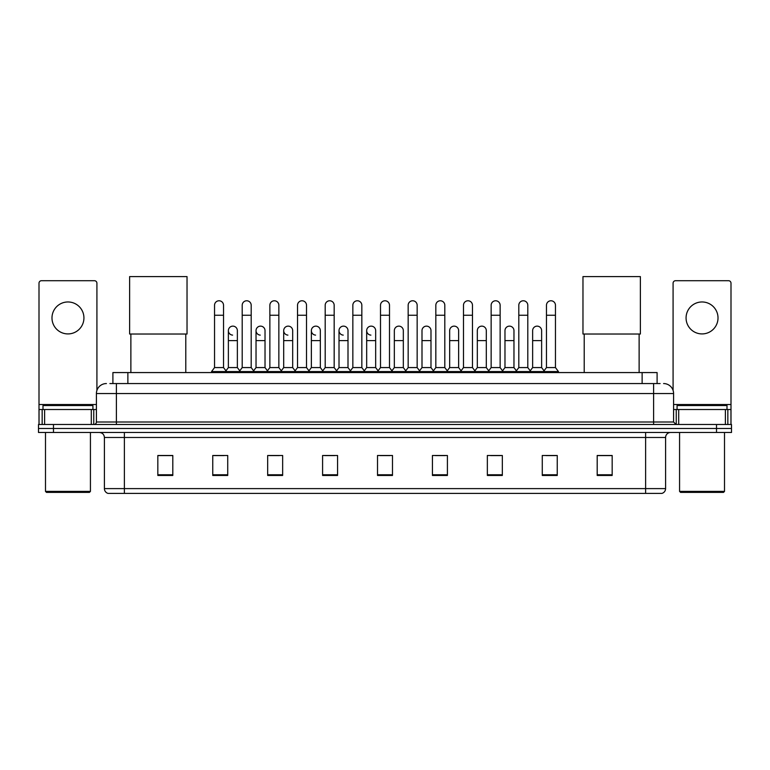 <?xml version="1.0" encoding="UTF-8"?>
<svg xmlns="http://www.w3.org/2000/svg" width="770" height="770" viewBox="0 0 770 770"><rect width="100%" height="100%" fill="white"/><g stroke="black" fill="none" stroke-linecap="round" stroke-linejoin="round"><path stroke-width="1.16" d="M112.901 383.556L112.901 372.565L657.099 372.565L657.099 383.556M110.129 383.556L660.102 383.556M109.898 383.556L116.386 383.556L116.386 393.537L96.414 393.537L96.414 421.999A2.493 2.493 0 0 1 93.921 424.491M106.404 383.556A9.981 9.981 0 0 0 96.414 393.537M663.596 383.556A9.981 9.981 0 0 1 673.586 393.537L673.586 421.999L676.079 424.491M53.477 424.491L38.5 424.491L38.5 428.486L53.477 428.486L38.5 428.486L38.5 432.48L53.477 432.48L53.477 428.486L716.524 428.486L53.477 428.486L53.477 424.491L716.524 424.491L716.524 428.486L731.5 428.486L716.524 428.486L716.524 432.48L53.477 432.48M716.524 432.48L731.5 432.48L731.5 424.491L716.524 424.491M665.598 488.603C665.453 490.99 664.26 492.588 661.998 493.397L645.626 493.397L645.626 488.603L665.598 488.603L665.598 437.476A4.995 4.995 0 0 1 670.583 432.48M645.626 493.397L108.002 493.397A4.995 4.995 0 0 1 104.402 488.603L104.402 437.476C104.114 434.444 102.448 432.779 99.417 432.48M612.169 475.465L612.169 455.494L597.193 455.494L597.193 475.465L612.169 475.465M557.249 475.465L557.249 455.494L542.273 455.494L542.273 475.465L557.249 475.465M502.329 475.465L502.329 455.494L487.352 455.494L487.352 475.465L502.329 475.465M447.409 475.465L447.409 455.494L432.432 455.494L432.432 475.465L447.409 475.465M172.807 475.465L172.807 455.494L157.831 455.494L157.831 475.465L172.807 475.465M227.727 475.465L227.727 455.494L212.751 455.494L212.751 475.465L227.727 475.465M282.648 475.465L282.648 455.494L267.671 455.494L267.671 475.465L282.648 475.465M337.568 475.465L337.568 455.494L322.592 455.494L322.592 475.465L337.568 475.465M392.488 475.465L392.488 455.494L377.512 455.494L377.512 475.465L392.488 475.465M490.644 455.599L500.635 455.599M545.969 455.599L555.95 455.599M324.69 455.599L334.671 455.599M269.365 455.599L279.356 455.599M214.05 455.599L224.031 455.599M435.329 455.599L445.31 455.599M380.005 455.599L389.995 455.599M172.807 455.599L157.831 455.599M612.169 455.599L597.193 455.599M67.962 301.965A15.978 15.978 0 0 0 51.985 317.943A15.978 15.978 0 0 0 67.962 333.92A15.978 15.978 0 0 0 83.93 317.943A15.978 15.978 0 0 0 67.962 301.965M91.303 424.491L91.303 409.515L44.612 409.515L44.612 424.491M96.914 390.419L96.914 283.196A2.493 2.493 0 0 0 94.421 280.704L41.493 280.704A2.493 2.493 0 0 0 39.001 283.196L39.001 409.515L44.612 409.515M91.303 409.515L96.414 409.515M39.001 424.491L39.001 409.515M89.426 492.396L46.489 492.396L45.488 491.395L90.427 491.395L89.426 492.396M45.488 432.48L45.488 491.395M90.427 432.48L90.427 491.395M92.92 409.515L92.92 405.521L42.995 405.521L42.995 409.515M130.871 334.026L130.871 372.565M185.791 334.026L185.791 372.565M129.62 276.603L187.033 276.603L187.033 334.026L129.62 334.026L129.62 276.603M584.209 334.026L584.209 372.565M639.129 334.026L639.129 372.565M582.967 276.603L640.38 276.603L640.38 334.026L582.967 334.026L582.967 276.603M214.541 315.248L223.531 315.248L223.531 367.579L214.541 367.579L214.541 305.267A4.495 4.495 0 0 1 219.325 300.781A4.495 4.495 0 0 1 223.531 305.267A4.495 4.495 0 0 0 219.325 300.781M214.541 367.579L211.548 371.573L211.548 372.565M223.531 367.579L226.524 371.573L211.548 371.573M242.203 367.579L242.203 315.248L251.193 315.248L251.193 367.579L242.203 367.579L239.21 371.573L226.524 371.573L226.524 372.565M242.203 315.248L242.203 305.267A4.495 4.495 0 0 1 246.978 300.781A4.495 4.495 0 0 1 251.193 305.267A4.495 4.495 0 0 0 246.978 300.781M251.193 367.579L254.187 371.573L239.21 371.573L239.21 372.565M269.866 367.579L269.866 315.248L278.856 315.248L278.856 367.579L269.866 367.579L266.872 371.573L254.187 371.573L254.187 372.565M269.866 315.248L269.866 305.267A4.495 4.495 0 0 1 274.64 300.781A4.495 4.495 0 0 1 278.856 305.267A4.495 4.495 0 0 0 274.64 300.781M278.856 367.579L281.849 371.573L266.872 371.573L266.872 372.565M297.528 367.579L297.528 315.248L306.518 315.248L306.518 367.579L297.528 367.579L294.535 371.573L281.849 371.573L281.849 372.565M297.528 315.248L297.528 305.267A4.495 4.495 0 0 1 302.302 300.781A4.495 4.495 0 0 1 306.518 305.267A4.495 4.495 0 0 0 302.302 300.781M306.518 367.579L309.511 371.573L294.535 371.573L294.535 372.565M325.19 367.579L325.19 315.248L334.17 315.248L334.17 367.579L325.19 367.579L322.187 371.573L309.511 371.573L309.511 372.565M325.19 315.248L325.19 305.267A4.495 4.495 0 0 1 329.964 300.781A4.495 4.495 0 0 1 334.17 305.267A4.495 4.495 0 0 0 329.964 300.781M334.17 367.579L337.173 371.573L322.187 371.573L322.187 372.565M352.843 367.579L352.843 315.248L361.833 315.248L361.833 367.579L352.843 367.579L349.85 371.573L337.173 371.573L337.173 372.565M352.843 315.248L352.843 305.267A4.495 4.495 0 0 1 357.627 300.781A4.495 4.495 0 0 1 361.833 305.267A4.495 4.495 0 0 0 357.627 300.781M361.833 367.579L364.826 371.573L349.85 371.573L349.85 372.565M380.505 367.579L380.505 315.248L389.495 315.248L389.495 367.579L380.505 367.579L377.512 371.573L364.826 371.573L364.826 372.565M380.505 315.248L380.505 305.267A4.495 4.495 0 0 1 385.279 300.781A4.495 4.495 0 0 1 389.495 305.267A4.495 4.495 0 0 0 385.279 300.781M389.495 367.579L392.488 371.573L377.512 371.573L377.512 372.565M408.167 367.579L408.167 315.248L417.157 315.248L417.157 367.579L408.167 367.579L405.174 371.573L392.488 371.573L392.488 372.565M408.167 315.248L408.167 305.267A4.495 4.495 0 0 1 412.941 300.781A4.495 4.495 0 0 1 417.157 305.267A4.495 4.495 0 0 0 412.941 300.781M417.157 367.579L420.15 371.573L405.174 371.573L405.174 372.565M435.83 367.579L435.83 315.248L444.81 315.248L444.81 367.579L435.83 367.579L432.827 371.573L420.15 371.573L420.15 372.565M435.83 315.248L435.83 305.267A4.495 4.495 0 0 1 440.604 300.781A4.495 4.495 0 0 1 444.81 305.267A4.495 4.495 0 0 0 440.604 300.781M444.81 367.579L447.813 371.573L432.827 371.573L432.827 372.565M463.482 367.579L463.482 315.248L472.472 315.248L472.472 367.579L463.482 367.579L460.489 371.573L447.813 371.573L447.813 372.565M463.482 315.248L463.482 305.267A4.495 4.495 0 0 1 468.266 300.781A4.495 4.495 0 0 1 472.472 305.267A4.495 4.495 0 0 0 468.266 300.781M472.472 367.579L475.465 371.573L460.489 371.573L460.489 372.565M491.144 367.579L491.144 315.248L500.134 315.248L500.134 367.579L491.144 367.579L488.151 371.573L475.465 371.573L475.465 372.565M491.144 315.248L491.144 305.267A4.495 4.495 0 0 1 495.918 300.781A4.495 4.495 0 0 1 500.134 305.267A4.495 4.495 0 0 0 495.918 300.781M500.134 367.579L503.128 371.573L488.151 371.573L488.151 372.565M518.807 367.579L518.807 315.248L527.797 315.248L527.797 367.579L518.807 367.579L515.813 371.573L503.128 371.573L503.128 372.565M518.807 315.248L518.807 305.267A4.495 4.495 0 0 1 523.581 300.781A4.495 4.495 0 0 1 527.797 305.267A4.495 4.495 0 0 0 523.581 300.781M527.797 367.579L530.79 371.573L515.813 371.573L515.813 372.565M546.469 367.579L546.469 315.248L555.459 315.248L555.459 367.579L546.469 367.579L543.476 371.573L530.79 371.573L530.79 372.565M546.469 315.248L546.469 305.267A4.495 4.495 0 0 1 551.243 300.781A4.495 4.495 0 0 1 555.459 305.267A4.495 4.495 0 0 0 551.243 300.781M555.459 367.579L558.452 371.573L543.476 371.573L543.476 372.565M558.452 371.573L558.452 372.565M232.588 335.114A4.495 4.495 0 0 1 228.372 330.628A4.495 4.495 0 0 1 233.156 326.143A4.495 4.495 0 0 1 237.362 330.628L237.362 340.61L228.372 340.61L228.372 330.628M237.362 340.61L237.362 367.579L228.372 367.579L228.372 340.61M228.372 367.579L225.957 370.803M237.362 367.579L239.788 370.803M260.25 335.114A4.495 4.495 0 0 1 256.035 330.628A4.495 4.495 0 0 1 260.809 326.143A4.495 4.495 0 0 1 265.024 330.628L265.024 340.61L256.035 340.61L256.035 330.628M265.024 340.61L265.024 367.579L256.035 367.579L256.035 340.61M256.035 367.579L253.619 370.803M265.024 367.579L267.44 370.803M287.903 335.114A4.495 4.495 0 0 1 283.697 330.628A4.495 4.495 0 0 1 288.471 326.143A4.495 4.495 0 0 1 292.687 330.628L292.687 340.61L283.697 340.61L283.697 330.628M292.687 340.61L292.687 367.579L283.697 367.579L283.697 340.61M283.697 367.579L281.271 370.803M292.687 367.579L295.103 370.803M315.565 335.114A4.495 4.495 0 0 1 311.359 330.628A4.495 4.495 0 0 1 316.133 326.143A4.495 4.495 0 0 1 320.339 330.628L320.339 340.61L311.359 340.61L311.359 330.628M320.339 340.61L320.339 367.579L311.359 367.579L311.359 340.61M311.359 367.579L308.934 370.803M320.339 367.579L322.765 370.803M343.228 335.114A4.495 4.495 0 0 1 339.012 330.628A4.495 4.495 0 0 1 343.795 326.143A4.495 4.495 0 0 1 348.002 330.628L348.002 340.61L339.012 340.61L339.012 330.628M348.002 340.61L348.002 367.579L339.012 367.579L339.012 340.61M339.012 367.579L336.596 370.803M348.002 367.579L350.427 370.803M370.89 335.114A4.495 4.495 0 0 1 366.674 330.628A4.495 4.495 0 0 1 371.448 326.143A4.495 4.495 0 0 1 375.664 330.628L375.664 340.61L366.674 340.61L366.674 330.628M375.664 340.61L375.664 367.579L366.674 367.579L366.674 340.61M366.674 367.579L364.258 370.803M375.664 367.579L378.089 370.803M394.336 330.628A4.495 4.495 0 0 1 399.11 326.143A4.495 4.495 0 0 1 403.326 330.628L403.326 340.61L394.336 340.61L394.336 330.628M403.326 340.61L403.326 367.579L394.336 367.579L394.336 340.61M394.336 367.579L391.911 370.803M403.326 367.579L405.742 370.803M421.999 330.628A4.495 4.495 0 0 1 426.772 326.143A4.495 4.495 0 0 1 430.988 330.628L430.988 340.61L421.999 340.61L421.999 330.628M430.988 340.61L430.988 367.579L421.999 367.579L421.999 340.61M421.999 367.579L419.573 370.803M430.988 367.579L433.404 370.803M449.661 330.628A4.495 4.495 0 0 1 454.435 326.143A4.495 4.495 0 0 1 458.641 330.628L458.641 340.61L449.661 340.61L449.661 330.628M458.641 340.61L458.641 367.579L449.661 367.579L449.661 340.61M449.661 367.579L447.235 370.803M458.641 367.579L461.066 370.803M477.313 330.628A4.495 4.495 0 0 1 482.097 326.143A4.495 4.495 0 0 1 486.303 330.628L486.303 340.61L477.313 340.61L477.313 330.628M486.303 340.61L486.303 367.579L477.313 367.579L477.313 340.61M477.313 367.579L474.897 370.803M486.303 367.579L488.729 370.803M504.976 330.628A4.495 4.495 0 0 1 509.75 326.143A4.495 4.495 0 0 1 513.965 330.628L513.965 340.61L504.976 340.61L504.976 330.628M513.965 340.61L513.965 367.579L504.976 367.579L504.976 340.61M504.976 367.579L502.56 370.803M513.965 367.579L516.381 370.803M532.638 330.628A4.495 4.495 0 0 1 537.412 326.143A4.495 4.495 0 0 1 541.628 330.628L541.628 340.61L532.638 340.61L532.638 330.628M541.628 340.61L541.628 367.579L532.638 367.579L532.638 340.61M532.638 367.579L530.212 370.803M541.628 367.579L544.043 370.803M702.038 301.965A15.978 15.978 0 0 0 686.07 317.943A15.978 15.978 0 0 0 702.038 333.92A15.978 15.978 0 0 0 718.015 317.943A15.978 15.978 0 0 0 702.038 301.965M725.388 424.491L725.388 409.515L678.697 409.515L678.697 424.491M725.388 409.515L731 409.515L731 283.196A2.493 2.493 0 0 0 728.507 280.704L675.579 280.704A2.493 2.493 0 0 0 673.086 283.196L673.086 390.419M673.586 409.515L678.697 409.515M731 409.515L731 424.491M723.511 492.396L680.574 492.396L679.573 491.395L724.512 491.395L723.511 492.396M679.573 432.48L679.573 491.395M724.512 432.48L724.512 491.395M727.005 409.515L727.005 405.521L677.08 405.521L677.08 409.515M127.878 383.556L127.878 372.565M642.122 383.556L642.122 372.565M116.386 424.491L116.386 421.999L673.586 421.999M96.414 421.999L116.386 421.999L116.386 393.537L653.615 393.537L653.615 424.491M673.586 393.537L653.615 393.537L653.615 383.556M645.626 432.48L645.626 437.476L104.402 437.476M665.598 437.476L645.626 437.476L645.626 488.603L124.374 488.603L124.374 493.397M104.402 488.603L124.374 488.603L124.374 432.48M392.488 474.772L377.512 474.772M337.568 474.772L322.592 474.772M282.648 474.772L267.671 474.772M227.727 474.772L212.751 474.772M172.807 474.772L157.831 474.772M447.409 474.772L432.432 474.772M502.329 474.772L487.352 474.772M557.249 474.772L542.273 474.772M612.169 474.772L597.193 474.772M96.414 404.519L39.001 404.519M93.757 409.515L93.757 424.491M39.039 409.515L39.039 424.491M42.157 424.491L42.157 409.515M731 404.519L673.586 404.519M730.961 424.491L730.961 409.515M727.843 409.515L727.843 424.491M676.243 424.491L676.243 409.515M223.531 315.248L223.531 305.267M251.193 315.248L251.193 305.267M278.856 315.248L278.856 305.267M306.518 315.248L306.518 305.267M334.17 315.248L334.17 305.267M361.833 315.248L361.833 305.267M389.495 315.248L389.495 305.267M417.157 315.248L417.157 305.267M444.81 315.248L444.81 305.267M472.472 315.248L472.472 305.267M500.134 315.248L500.134 305.267M527.797 315.248L527.797 305.267M555.459 315.248L555.459 305.267"/></g></svg>
